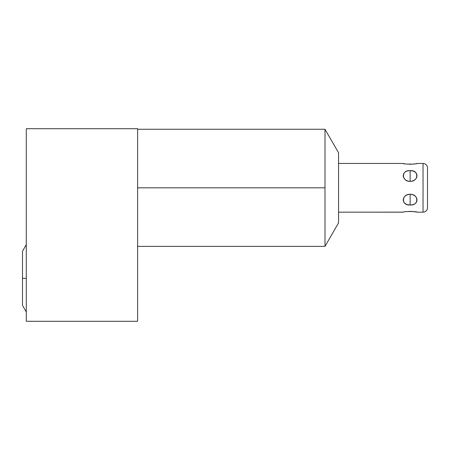 <?xml version="1.0" encoding="UTF-8"?>
<svg xmlns="http://www.w3.org/2000/svg" width="450" height="450" viewBox="0 0 450 450"><rect width="100%" height="100%" fill="white"/><g stroke="black" fill="none" stroke-linecap="round" stroke-linejoin="round"><path stroke-width="0.67" d="M416.739 212.091L417.094 212.169C417.037 211.292 403.228 211.292 403.178 212.169L338.552 212.169L338.552 152.752L338.552 222.885L324.99 246.375L338.552 222.885L338.552 152.752L324.99 129.263L324.99 246.375L324.99 187.819L137.61 187.819L324.99 187.819L324.99 129.263L338.552 152.752L338.552 163.463L403.178 163.463C402.683 164.317 417.555 164.317 417.094 163.463L423.045 163.463A4.455 4.455 0 0 1 427.5 167.917L427.5 207.714A4.455 4.455 0 0 1 423.045 212.169L423.045 163.463L423.045 212.169L417.094 212.169C417.589 211.314 402.711 211.314 403.178 212.169L338.552 212.169L403.346 212.13M26.286 128.706L26.286 321.294L137.61 321.294L137.61 128.706L26.286 128.706L26.286 321.294L99.315 321.294L26.286 321.294L26.286 128.706L137.61 128.706L137.61 321.294L99.315 321.294L137.61 321.294L137.61 128.706L26.286 128.706M423.045 173.903L423.045 163.463A4.455 4.455 0 0 1 427.5 167.917L427.5 207.714A4.455 4.455 0 0 1 423.045 212.169A4.455 4.455 0 0 0 427.5 207.714M410.136 181.378L410.136 170.702C401.006 170.364 401.006 180.821 410.136 181.378C419.265 180.816 419.265 170.364 410.136 170.702C401.304 169.605 401.304 181.626 410.136 181.378L410.136 170.702L410.136 181.378C418.961 181.626 418.961 169.605 410.136 170.702C401.006 170.364 401.006 180.821 410.136 181.378C419.265 180.816 419.265 170.364 410.136 170.702L412.194 170.904M410.136 194.259C401.001 194.816 401.006 205.268 410.136 204.936L410.136 194.259C419.265 194.816 419.265 205.273 410.136 204.936C419.265 205.273 419.265 194.816 410.136 194.259C401.001 194.816 401.006 205.268 410.136 204.936L410.136 194.259C401.304 194.006 401.304 206.032 410.136 204.936C418.961 206.032 418.961 194.006 410.136 194.259L410.136 204.936L408.071 204.727M403.178 163.463L338.552 163.463L403.178 163.463C403.228 164.346 417.037 164.346 417.094 163.463C417.555 164.317 402.683 164.317 403.178 163.463L403.223 163.474M417.094 212.169L423.045 212.169L417.094 212.169C417.589 211.314 402.711 211.314 403.178 212.169M427.5 167.917A4.455 4.455 0 0 0 423.045 163.463L417.094 163.463L423.045 163.463L423.045 201.735M405.309 211.764L406.558 211.59M410.136 211.376L409.326 211.388M410.237 211.376L410.884 211.388M411.992 211.433L416.132 211.967M410.158 164.256L410.923 164.25M410.057 164.256L409.371 164.25M26.286 244.62L22.5 251.274L22.5 278.325L26.286 278.325L22.5 278.325L22.5 305.376L26.286 312.03M338.552 152.752L324.99 129.263L324.99 187.819L137.61 187.819M324.99 187.819L324.99 246.375L338.552 222.885M416.846 163.519L416.132 163.665M415.069 163.856L413.679 164.047M404.145 163.665L403.419 163.519M413.64 211.584L411.986 211.433M406.592 211.584L405.202 211.781M414.067 171.512L415.547 172.451M406.198 204.126L404.73 203.192M324.99 246.375L137.61 246.375M324.99 129.263L137.61 129.263"/></g></svg>
